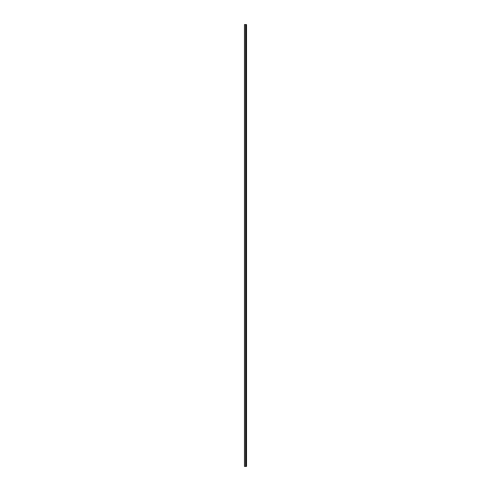 <?xml version="1.0" encoding="UTF-8"?>
<svg xmlns="http://www.w3.org/2000/svg" width="491" height="491" viewBox="0 0 491 491"><rect width="100%" height="100%" fill="white"/><g stroke="black" fill="none" stroke-linecap="round" stroke-linejoin="round"><path stroke-width="0.74" d="M244.469 466.45L245.672 466.45L245.672 24.55L244.469 24.55L244.469 466.45M245.672 466.45L246.531 466.45L246.531 24.55L245.672 24.55M246.414 466.45L246.414 24.55M246.028 466.45L246.028 24.55M245.801 466.45L245.801 24.55M244.616 466.45L244.616 24.55M246.187 466.45L246.187 24.55M246.157 466.45L246.157 24.55M246.052 466.45L246.052 24.55M245.776 466.45L245.776 24.55M245.641 466.45L245.641 24.55"/></g></svg>
